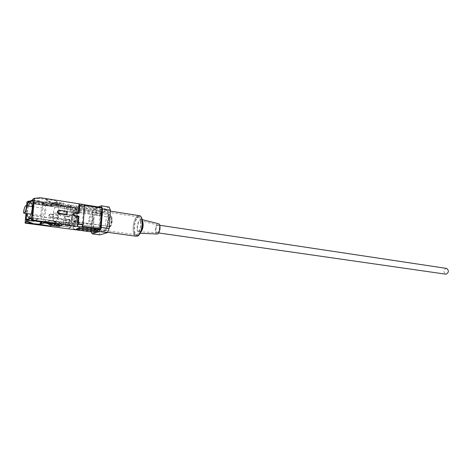 <?xml version="1.0" encoding="UTF-8"?>
<svg xmlns="http://www.w3.org/2000/svg" width="472" height="472" viewBox="0 0 472 472"><rect width="100%" height="100%" fill="white"/><g stroke="black" fill="none" stroke-linecap="round" stroke-linejoin="round"><path stroke-width="0.35" stroke-dasharray="2.36 1.77" d="M157.43 232.708C159.501 232.36 160.256 225.132 158.232 225.038L157.89 225.067C155.819 225.457 155.082 232.637 157.105 232.731L157.43 232.708M446.589 268.409L446.146 268.403C443.397 270.297 443.255 272.238 445.733 274.22M58.292 217.875L50.887 216.801C49.412 216.141 49.176 215.226 50.174 214.064L58.528 214.955L58.292 217.875L57.525 218.17L57.761 215.262L58.528 214.955M69.402 216.961L64.906 216.595C63.873 217.739 64.092 218.648 65.555 219.327L69.172 219.852L69.962 219.557L66.34 219.032C64.87 218.353 64.658 217.439 65.685 216.294L70.192 216.66L70.942 207.131L69.98 209.568L69.402 216.961L70.192 216.66M69.962 219.557L69.207 229.138L68.587 227.28L69.172 219.852M25.954 213.421L26.633 205.703M26.969 201.88L33.246 201.32L75.774 207.786L74.069 229.722M78.393 213.132L78.358 213.568L74.405 213.002M66.257 214.778L66.499 211.786L58.628 210.648M79.19 213.25L78.358 213.568M93.137 227.528L94.323 214.276L93.314 228L93.137 227.528L100.436 228.554L100.524 230.289L93.727 229.109L99.214 227.351L31.282 217.745M100.524 230.289L26.119 219.934M51.973 222.583L50.846 223.008L33.742 220.625L38.291 218.754L55.584 221.203L54.433 221.639L61.95 222.701L59.448 223.628L51.973 222.583L51.737 225.41M44.982 222.766L42.539 223.368M50.846 223.008L50.209 224.519M34.486 220.872L38.238 219.332L31.193 218.341M44.197 222.223L49.436 220.914L56.079 221.569L55.891 223.858M49.436 220.914L56.079 221.569M44.002 222.2L49.973 220.701M92.294 232L94.335 231.357L76.505 228.902M27.358 205.816L26.68 213.527M57.566 203.326L50.952 202.624L51.489 202.382L57.566 203.326L57.749 201.06L56.056 201.804L63.531 202.978L61.03 204.046L53.59 202.889L51.938 203.615L40.285 201.815L45.76 204.931L46.28 204.7L40.799 201.579L34.692 200.63L33.246 201.32M28.326 201.951L35.264 203.013L39.813 200.889L32.798 199.803M52.239 206.181L35.211 203.579L39.766 201.467L56.976 204.128L55.826 204.63L63.307 205.78L60.805 206.83L53.36 205.692L52.239 206.181L52.28 205.621L46.28 204.7M52.28 205.621L45.76 204.931M51.755 205.851L51.938 203.615M32.869 199.036L39.235 198.476L45.406 199.444L45.937 199.202L51.489 202.382M45.937 199.202L57.749 201.06M99.214 227.351L100.093 225.268L101.02 212.394L100.412 210.831L94.925 212.831L95.775 210.76L103.061 211.887L102.2 213.94L101.692 214.123L101.344 215.987L94.07 214.89M101.598 215.374L94.323 214.276M101.037 230.13L101.639 231.711L94.317 230.696L93.727 229.109M98.264 206.931L93.975 208.547L92.282 212.665L90.948 230.655L91.48 232.106M101.604 207.462L99.008 208.423L99.073 207.515L95.999 208.665L78.275 205.898L78.204 206.813L95.934 209.568L93.415 210.506L75.774 207.786M94.27 232.271L94.335 231.357M91.816 232.147L91.58 231.516L73.85 229.085M75.437 208.624L93.072 211.332L91.58 231.516M93.072 211.332L93.415 210.506M95.934 209.568L95.999 208.665M99.073 207.515L81.243 204.712L81.172 205.633L99.008 208.423M81.172 205.633L78.204 206.813M40.799 201.579L40.285 201.815M39.235 198.476L40.739 197.762M109.144 207.043L101.722 209.757L93.975 208.547M92.282 212.665L100.011 213.845L98.719 231.728L90.948 230.655M105.946 230.389L107.716 226.253L100.318 225.191L98.565 229.357L105.946 230.389L101.639 231.711M95.775 210.76L100.023 209.196L101.244 212.317L108.619 213.45L107.716 226.253M108.619 213.45L107.368 210.341L100.023 209.196M103.061 211.887L107.368 210.341M100.436 228.554L101.344 215.987M99.911 234.885L98.719 231.728M100.011 213.845L101.722 209.757M84.128 205.296L83.686 204.636M81.98 227.056L83.916 205.261M69.98 209.568L74.647 210.276L73.272 227.923L68.587 227.28M74.647 210.276L75.608 207.851M73.903 229.781L73.272 227.923M81.243 204.712L78.275 205.898M101.244 212.317L100.318 225.191M98.565 229.357L94.317 230.696M94.925 212.831L102.2 213.94M93.314 228L100.619 229.026M101.02 212.394L33.264 201.981M100.412 210.831L32.786 200.364M100.093 225.268L32.09 215.533M101.692 214.123L27.907 202.877M53.36 205.692L53.59 202.889M60.805 206.83L61.03 204.046M63.307 205.78L63.531 202.978M55.826 204.63L56.056 201.804M56.976 204.128L57.023 203.562M45.406 199.444L50.952 202.624M39.766 201.467L39.813 200.889M34.692 200.63L30.249 201.031M35.211 203.579L35.264 203.013M31.636 218.902L37.784 221.333M55.584 221.203L55.537 221.775M54.433 221.639L54.268 223.628M61.95 222.701L61.726 225.533M59.448 223.628L59.319 225.197M31.6 219.309L36.155 221.102M38.291 218.754L38.238 219.332M44.769 222.737L42.356 223.339M33.742 220.625L33.695 221.197M67.307 211.468L66.499 211.786M57.761 215.262L49.418 214.371C48.421 215.539 48.657 216.447 50.132 217.108L57.525 218.17M93.474 218.542C93.202 221.132 92.547 222.837 91.515 223.663C90.317 224.035 89.769 222.749 89.851 219.804C90.429 215.875 91.415 214.217 92.813 214.837L93.474 218.542M88.86 219.804C88.73 222.536 89.167 224.076 90.17 224.424L90.777 224.283C91.975 223.327 92.736 221.338 93.055 218.329L92.288 214.034L91.745 213.722C90.288 214.011 89.326 216.04 88.86 219.804M58.882 212.725C58.139 218.56 56.758 221.716 54.734 222.2C53.348 221.675 52.776 219.309 53.017 215.09C53.749 209.285 55.136 206.14 57.171 205.65C58.54 206.164 59.112 208.518 58.882 212.725M77.485 215.486C76.759 221.238 75.343 224.342 73.237 224.796C71.779 224.271 71.16 221.928 71.378 217.769C72.098 212.046 73.514 208.954 75.638 208.488C77.072 209.007 77.691 211.338 77.485 215.486M76.446 215.875C75.962 219.698 75.024 221.757 73.62 222.064C72.653 221.716 72.245 220.158 72.387 217.391C72.865 213.586 73.809 211.527 75.219 211.214C76.175 211.562 76.582 213.114 76.446 215.875M23.83 212.872L23.972 209.963C24.562 207.704 25.258 206.282 26.054 205.692M41.99 212.607C41.872 214.524 42.12 215.604 42.722 215.834C43.613 215.61 44.226 214.17 44.563 211.509C44.681 209.592 44.433 208.518 43.831 208.288C42.946 208.512 42.332 209.952 41.99 212.607M28.42 205.975L27.293 213.615M45.772 210.996C45.99 207.297 45.524 205.226 44.368 204.783C42.645 205.22 41.465 207.999 40.81 213.108C40.586 216.813 41.052 218.896 42.226 219.344C43.931 218.914 45.117 216.129 45.772 210.996M32.863 200.606L46.28 202.683L46.421 200.972L41.849 203.054L41.707 204.748L44.734 205.208L49.342 203.155L76.995 207.715L52.056 203.863L55.147 202.624L77.125 206.046L72.599 207.863L67.154 207.025L66.576 212.943C67.584 209.385 68.782 207.597 70.163 207.568L70.965 208.081L68.387 207.686L67.59 207.173C66.216 207.202 65.024 208.996 64.015 212.565L66.576 212.943M67.042 207.102L64.593 206.63L68.599 204.972L71.178 205.373L67.154 207.025M52.067 203.432L58.038 204.358L60.528 203.29L54.522 202.352L52.067 203.432L52.02 203.992L57.991 204.919L60.481 203.851L54.475 202.919L47.589 205.839L71.933 209.55L71.461 215.527L55.419 213.161L53.932 213.456C52.357 215.291 52.728 216.731 55.041 217.775L71.107 220.088L70.635 226.094L26.521 219.763M55.147 202.624L54.475 202.919L54.522 202.352M70.163 207.568L75.65 208.412C73.945 208.571 72.611 210.919 71.656 215.456L55.602 213.084L54.074 213.403L52.994 215.102C53.053 216.512 53.796 217.374 55.224 217.704L71.107 220.088M32.102 215.374L77.089 221.816L77.402 217.769L60.929 215.462C59.566 215.096 58.894 214.182 58.906 212.713L59.855 211.043L61.307 210.766L77.561 213.208L78.075 209.096L33.246 202.217M77.402 217.769L61.124 215.385C58.776 214.312 58.398 212.848 59.997 210.984L61.502 210.689L77.762 213.132M75.597 225.811L53.501 222.719L50.675 220.583L75.726 224.123L75.597 225.811L70.977 227.392L70.635 226.094M77.207 217.846C76.234 222.377 74.912 224.719 73.225 224.873C72.086 224.572 71.443 222.955 71.296 220.017M77.089 221.816L76.234 223.946L47.943 219.94L43.341 221.757L43.2 223.457M75.726 224.123L76.234 223.946M52.056 203.863L47.589 205.839M27.665 202.995L47.247 205.975M41.707 204.748L46.28 202.683L49.342 203.155L49.483 201.45L44.875 203.52L44.734 205.208M27.417 205.822L26.739 213.533M50.675 220.583L45.872 222.459M42.203 222.229L44.722 221.232L44.864 219.51L40.297 221.333L43.341 221.757M45.79 222.448L47.802 221.663L47.943 219.94L31.335 217.592M71.933 209.55L72.599 207.863M77.125 206.046L76.995 207.715M77.502 207.515L78.075 209.096M75.65 208.412C76.765 208.707 77.408 210.305 77.561 213.208M46.421 200.972L49.483 201.45M41.849 203.054L44.875 203.52M40.297 221.333L40.244 221.958M44.722 221.232L47.802 221.663M46.179 222.69L47.088 223.333M53.501 222.719L51.949 223.309M67.03 224.831L62.929 226.277L65.596 226.625L69.62 225.197L67.03 224.831L67.248 222.094L69.838 222.465L69.62 225.197M50.374 223.905L56.38 224.737L58.864 223.816L52.829 222.973L52.793 223.421M64.487 206.707L64.015 212.565M68.599 204.972L68.387 207.686M71.178 205.373L70.965 208.081M69.838 222.465L67.732 224.1C66.841 223.917 66.251 222.796 65.956 220.754L65.49 226.631L70.977 227.392M65.956 220.754L63.39 220.383L62.918 226.277L51.79 224.737M63.39 220.383C63.679 222.436 64.269 223.551 65.154 223.74L67.248 222.094M58.906 212.713C58.156 218.601 56.764 221.787 54.728 222.277C53.324 221.746 52.746 219.356 52.994 215.102C53.731 209.243 55.13 206.069 57.183 205.574C58.569 206.093 59.142 208.471 58.906 212.713M57.354 224.926L58.823 224.383L54.256 223.752M58.823 224.383L58.864 223.816M51.796 224.672L56.333 225.303L56.38 224.737M60.528 203.29L60.481 203.851M58.038 204.358L57.991 204.919M72.664 217.291C72.54 219.675 72.894 221.014 73.726 221.315C74.936 221.055 75.75 219.273 76.163 215.981C76.281 213.598 75.927 212.264 75.101 211.963C73.892 212.229 73.077 214.005 72.664 217.291M107.952 222.454C107.858 224.778 108.259 226.088 109.162 226.395C110.46 226.159 111.309 224.436 111.699 221.232C111.793 218.919 111.392 217.61 110.501 217.303C109.197 217.545 108.348 219.262 107.952 222.454M77.084 215.633C77.266 212.017 76.73 209.987 75.473 209.533C73.626 209.94 72.393 212.636 71.768 217.627C71.579 221.25 72.116 223.291 73.384 223.752C75.219 223.35 76.452 220.648 77.084 215.633M137.523 217.026C132.98 218.035 131.263 234.549 135.694 234.737L136.384 234.684C140.939 233.923 142.756 217.126 138.314 216.955L137.523 217.026M157.436 232.613L157.176 232.643C155.152 232.696 155.831 225.551 157.884 225.156L158.273 225.144C160.197 225.374 159.418 232.289 157.436 232.613M103.846 230.141C108.147 229.303 110.064 212.058 105.881 211.94L105.138 212.022C100.849 213.114 99.026 230.059 103.197 230.2L103.846 230.141M156.999 234.047C154.214 234.124 155.146 224.318 157.967 223.763L158.509 223.746M105.244 210.577C100.265 211.869 98.158 231.498 102.996 231.663L103.746 231.599C108.731 230.649 110.967 210.612 106.111 210.482L105.244 210.577M75.502 212.695L74.676 213.014M59.761 210.329L58.965 210.66M50.132 217.108L50.887 216.801M50.374 214.182L51.129 213.869M65.785 216.436L66.57 216.129M65.555 219.327L66.34 219.032M64.593 206.63L50.834 204.518M51.796 224.713L63.024 226.265M65.596 226.625L71.071 227.38M107.581 222.577C107.946 215.722 112.66 214.082 112.082 221.108C111.687 228.094 106.973 229.528 107.581 222.577M111.303 220.707C111.445 217.185 110.837 215.191 109.486 214.73C107.504 215.096 106.218 217.71 105.622 222.572C105.468 226.1 106.082 228.1 107.451 228.566C109.415 228.2 110.702 225.581 111.303 220.707M139.6 231.758L139.234 231.799C136.39 231.882 137.411 221.421 140.296 220.807L140.851 220.784C143.559 221.091 142.397 231.274 139.6 231.758M137.653 235.581C132.213 237.445 133.499 217.787 138.874 216.524C144.408 214.264 143.134 234.566 137.653 235.581M139.193 215.639L138.266 215.716C132.986 216.908 131.01 236.029 136.16 236.254M140.715 232.466L139.169 233.233C135.6 233.339 136.874 220.206 140.503 219.427L141.205 219.392L142.467 220.572M137.688 235.044C142.863 234.082 144.066 214.931 138.845 217.049C133.765 218.241 132.549 236.82 137.688 235.044M158.232 225.038L159.766 225.268M157.105 232.731L158.633 232.95M49.418 214.371L50.174 214.064M64.906 216.595L65.685 216.294M91.515 223.663L90.777 224.283M54.734 222.2L73.237 224.796M73.62 222.064L90.17 224.424M31.117 214.164L42.722 215.834M44.368 204.783L30.851 202.712M42.226 219.344L28.686 217.433M54.728 222.277L65.154 223.74M67.732 224.1L73.225 224.873M57.183 205.574L67.59 207.173M32.238 206.547L43.831 208.288M75.219 211.214L91.745 213.722M57.171 205.65L75.638 208.488M92.813 214.837L92.288 214.034M75.473 209.533L109.486 214.73C111.15 214.371 112.059 216.471 112.2 221.038C111.48 225.079 110.578 227.38 109.498 227.935L107.451 228.566L73.384 223.752M109.162 226.395L73.726 221.315M110.501 217.303L75.101 211.963M158.273 225.144L140.851 220.784L139.854 220.017C141.86 222.949 139.924 230.967 138.054 232.248L139.234 231.799L157.176 232.643M138.314 216.955L105.881 211.94M142.29 219.669L140.98 219.209C142.833 219.12 142.385 231.817 138.898 233.345L140.284 233.286M107.498 232.289L102.996 231.663M110.336 211.137L106.111 210.482M135.694 234.737L103.197 230.2"/><path stroke-width="0.71" d="M158.633 232.95L446.152 274.232C448.913 272.35 449.061 270.409 446.589 268.409L159.766 225.268M42.356 223.339L38.869 224.218L32.22 223.575L26.161 221.197L26.025 222.725L25.099 223.108L92.294 232M25.099 223.108L25.954 213.421M26.633 205.703L26.969 201.88L28.397 201.196L28.326 201.951L32.798 199.803L32.869 199.036L34.35 198.317L32.468 220.058L77.379 226.33L78.376 223.858L83.16 224.53L82.152 226.997L77.379 226.33L78.134 216.53L74.446 215.981C72.954 215.279 72.729 214.347 73.779 213.179L74.405 213.002M34.35 198.317L40.739 197.762L79.107 203.815L78.393 213.132M58.628 210.648L57.991 210.854C56.976 212.046 57.218 212.978 58.723 213.663L66.257 214.778L67.071 214.459L59.519 213.344C58.015 212.66 57.773 211.721 58.788 210.524L59.761 210.329L67.307 211.468L67.071 214.459M79.774 205.65L79.107 203.815L83.857 204.565L84.535 206.394L79.774 205.65L79.19 213.25L75.502 212.695L73.779 213.179M78.376 223.858L78.966 216.217L78.134 216.53M26.68 213.527L26.119 219.934L31.282 217.745L32.09 215.533L33.264 201.981L32.786 200.364L27.618 202.836L27.358 205.816M50.799 223.575L44.982 222.766M50.274 223.775L44.462 222.967M32.727 223.374L26.656 220.99L26.727 220.229L33.695 221.197L34.486 220.872M26.727 220.229L31.193 218.341L31.122 219.12L31.636 218.902L31.5 220.459L55.891 223.858L54.197 224.489L61.726 225.533L59.218 226.436L51.737 225.41L50.085 226.023L38.869 224.218M32.22 223.575L26.025 222.725M97.409 230.395L79.467 227.905L79.396 228.837L97.344 231.315L97.409 230.395L100.011 229.575L82.152 226.997M32.468 220.058L31.5 220.459M79.467 227.905L76.505 228.902L76.434 229.829L94.27 232.271L97.344 231.315M26.656 220.99L26.161 221.197M91.48 232.106L92.111 233.829L99.427 231.569L101.197 227.392L102.524 208.907L101.291 205.792L98.264 206.931M83.892 204.665L101.604 207.462L101.852 208.081L84.128 205.296M82.47 226.23L100.365 228.743L101.852 208.081M100.365 228.743L100.011 229.575M92.111 233.829L99.911 234.885L107.339 232.661L99.427 231.569M101.197 227.392L109.12 228.513L110.407 210.146L102.524 208.907M101.291 205.792L109.144 207.043L110.407 210.146M109.12 228.513L107.339 232.661M84.535 206.394L83.16 224.53M79.396 228.837L76.434 229.829M30.249 201.031L28.397 201.196M54.268 223.628L54.197 224.489M59.319 225.197L59.218 226.436M50.209 224.519L50.085 226.023M42.539 223.368L38.362 224.418M43.477 222.406L44.197 222.223M31.122 219.12L31.6 219.309M36.155 221.102L37.264 221.545M78.966 216.217L75.272 215.674C73.779 214.966 73.555 214.028 74.605 212.86M24.196 212.919C25.311 213.497 27.571 203.933 25.883 205.804C24.78 205.255 22.526 214.736 24.196 212.919L23.83 212.872M25.883 205.804L26.279 205.65C26.774 205.916 26.821 206.978 26.432 208.83C25.83 211.114 25.134 212.542 24.337 213.12M27.293 213.615C27.411 215.946 27.872 217.22 28.686 217.433C30.338 216.984 31.494 214.164 32.161 208.978C32.403 205.243 31.96 203.155 30.851 202.712C30.013 202.683 29.199 203.768 28.42 205.975M33.246 202.217L32.71 200.582L27.665 202.995L27.417 205.822M26.739 213.533L26.196 219.716L26.521 219.763M31.335 217.592L32.043 215.362L33.182 202.205M26.196 219.716L31.235 217.58M40.244 221.958L40.155 223.038L43.2 223.457L45.79 222.448M40.155 223.038L42.203 222.229M47.088 223.333L49.059 224.359L51.796 224.713M51.949 223.309L49.188 224.353M54.256 223.752L52.793 223.421M52.781 223.545L50.327 224.471L50.374 223.905M50.327 224.471L51.796 224.672M56.333 225.303L57.354 224.926M142.29 219.669L158.509 223.746C161.153 224.064 160.079 233.575 157.353 234.012L140.284 233.286M75.272 215.674L74.446 215.981M59.519 213.344L58.723 213.663M137.14 236.195L136.951 236.195C142.243 235.333 144.349 215.834 139.193 215.639L110.336 211.137M142.467 220.572C143.759 224.814 143.181 228.778 140.715 232.466M58.788 210.524L57.991 210.854M32.238 206.547L25.936 205.721C24.585 205.591 22.721 214.046 24.125 213.155L31.117 214.164M49.059 224.359L51.79 224.737M136.16 236.254L107.498 232.289M137.246 236.165C137.688 235.587 138.656 237.345 141.83 229.469C143.866 221.928 141.6 215.273 139.193 215.639"/></g></svg>
